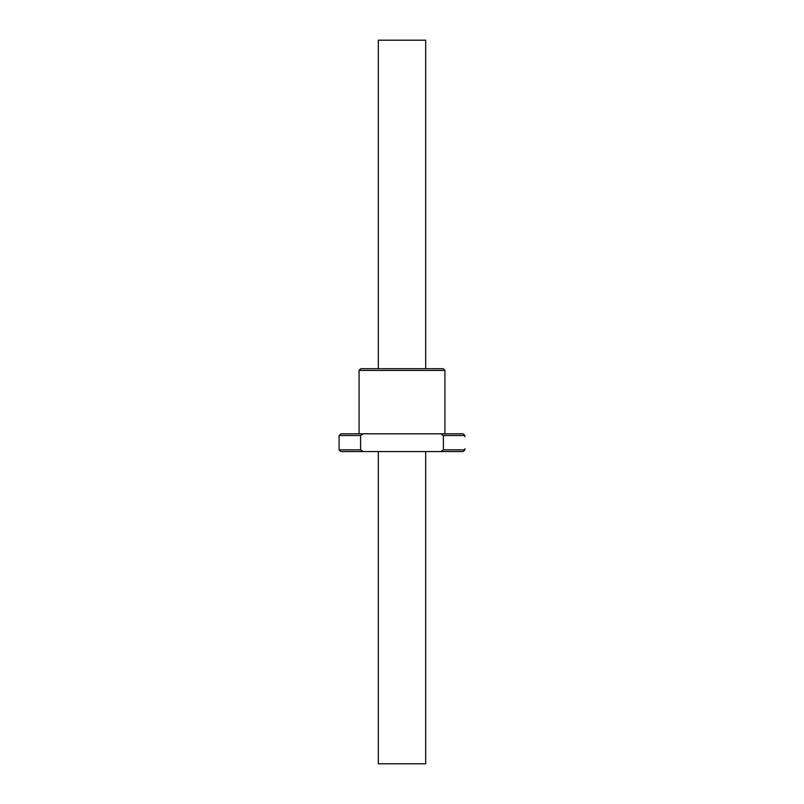 <?xml version="1.0" encoding="UTF-8"?>
<svg xmlns="http://www.w3.org/2000/svg" width="804" height="804" viewBox="0 0 804 804"><rect width="100%" height="100%" fill="white"/><g stroke="black" fill="none" stroke-linecap="round" stroke-linejoin="round"><path stroke-width="1.21" d="M425.678 368.704L425.678 40.2L378.322 40.2L378.322 368.704M425.678 451.577L425.678 763.8L378.322 763.8L378.322 451.577M443.386 449.858L464.893 449.858L463.174 451.577L440.733 451.577L443.386 449.858L443.386 435.527L440.733 433.818L363.267 433.818L360.614 435.527L339.107 435.527L339.107 449.858L360.614 449.858L360.614 435.527M440.733 433.818L463.174 433.818L464.893 435.527L443.386 435.527M339.107 435.527L340.826 433.818L363.267 433.818M360.614 449.858L363.267 451.577L340.826 451.577L339.107 449.858M440.733 451.577L363.267 451.577M464.893 436.703L464.893 435.527M444.913 370.423L359.087 370.423L360.805 368.704L443.195 368.704L444.913 370.423L444.913 433.818M464.893 449.858L464.893 448.682M359.087 370.423L359.087 433.818"/></g></svg>
